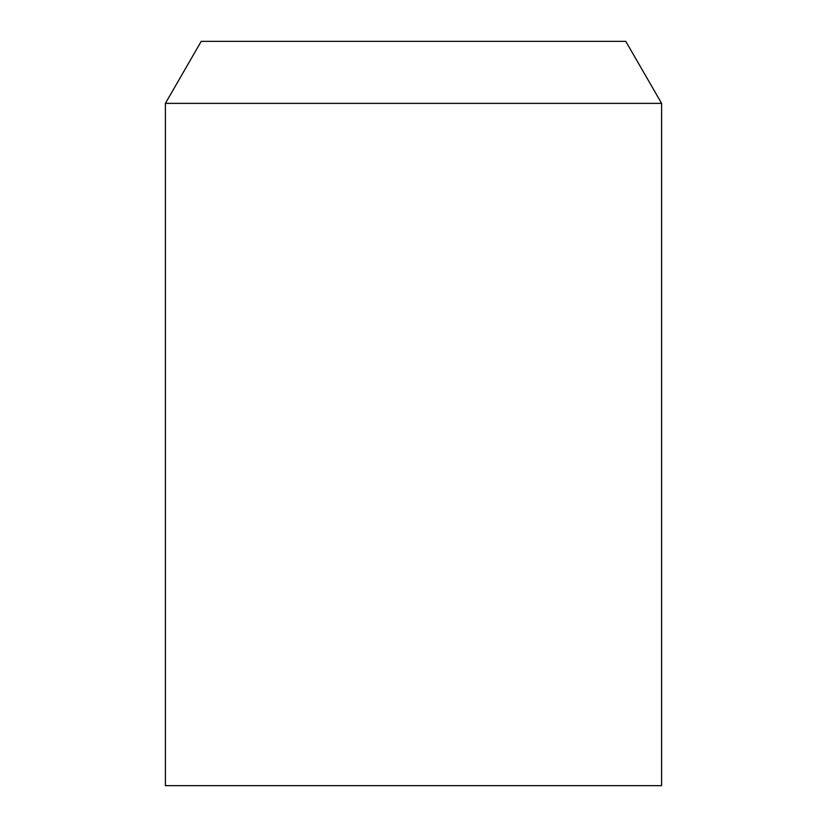 <?xml version="1.0" encoding="UTF-8"?>
<svg xmlns="http://www.w3.org/2000/svg" width="827" height="827" viewBox="0 0 827 827"><rect width="100%" height="100%" fill="white"/><g stroke="black" fill="none" stroke-linecap="round" stroke-linejoin="round"><path stroke-width="1.24" d="M165.4 103.375L201.209 41.35L625.791 41.35L661.6 103.375L661.6 785.65L165.4 785.65L165.4 103.375L661.6 103.375"/></g></svg>
